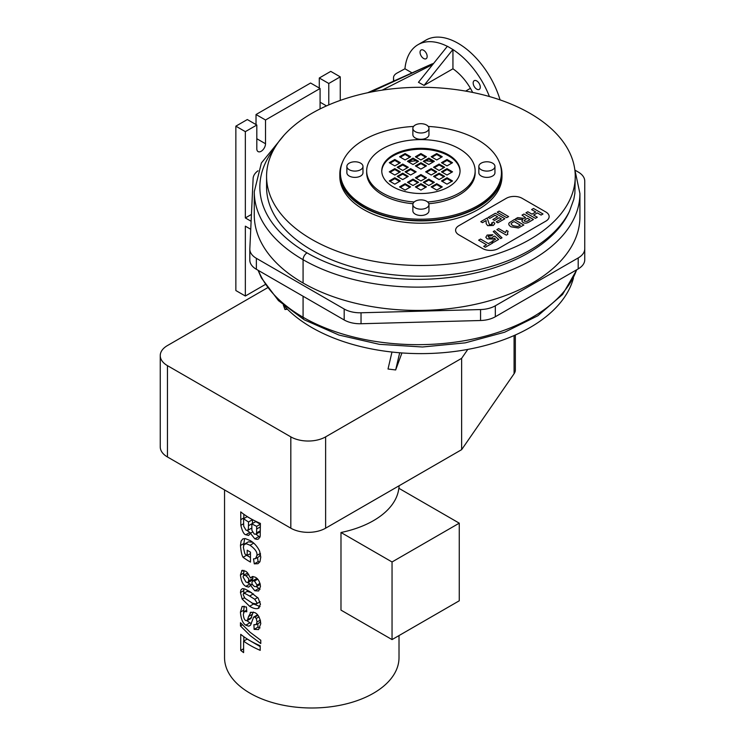 <?xml version="1.0" encoding="UTF-8"?>
<svg xmlns="http://www.w3.org/2000/svg" width="745" height="745" viewBox="0 0 745 745"><rect width="100%" height="100%" fill="white"/><g stroke="black" fill="none" stroke-linecap="round" stroke-linejoin="round"><path stroke-width="1.12" d="M486.094 220.576L482.481 222.662L480.786 221.684L487.165 218.006L489.372 224.534L491.858 224.543L492.417 223.835L491.858 224.543L491.663 222.951L493.656 222.001L494.829 223.612L493.32 225.446L487.677 225.661L486.196 223.705L486.094 220.576L486.196 223.705M487.677 225.661L493.32 225.446L494.829 223.612L493.656 222.001L491.663 222.951L491.858 224.543L489.372 224.534L487.165 218.006L480.786 221.684M504.859 218.741L495.369 213.266L488.152 217.428L495.369 213.266L504.859 218.741L497.828 222.802L496.217 221.88L501.338 218.918L499.234 217.708L494.466 220.455L492.864 219.533L497.632 216.776L495.062 215.296L489.763 218.359L488.152 217.428M495.062 215.296L497.632 216.776L492.864 219.533M499.234 217.708L501.338 218.918L496.217 221.88M508.611 216.581L499.122 211.096L497.204 212.204L499.122 211.096L508.611 216.581L506.693 217.689L497.204 212.204M492.845 242.926L491.234 241.995L488.422 243.624L480.534 239.071L478.625 240.179L480.534 239.071L488.422 243.624L491.234 241.995L492.845 242.926L485.302 247.275L483.701 246.353L486.504 244.733L478.625 240.179L486.504 244.733L483.701 246.353M487.137 235.075L492.864 234.768L487.137 235.075L485.814 237.292L487.137 235.075M487.23 238.894L485.814 237.292L487.23 238.894L493.292 239.043L487.23 238.894M494.233 238.149L495.565 239.247L494.233 238.149L493.292 239.043M495.565 239.247L492.128 241.231L495.565 239.247M492.128 241.231L493.823 242.218L498.638 239.434L494.643 236.044L498.638 239.434M494.643 236.044L492.948 236.77L494.643 236.044M492.948 236.77L492.24 237.99L492.948 236.77M489.074 237.795L492.24 237.981L489.074 237.795L488.571 235.932L488.059 236.649L488.571 235.932L489.074 237.795M492.864 234.768L491.234 235.923L488.571 235.932M502.009 237.813L494.559 230.792L493.218 231.565L494.559 230.792L502.009 237.813L500.649 238.605L493.218 231.565M496.841 229.656L498.666 228.603L505.51 232.561L506.488 230.41L508.137 231.36L507.429 233.185L507.839 234.303L506.367 235.159L496.841 229.656L498.666 228.603L505.51 232.561L506.488 230.41L508.137 231.36L507.429 233.185L507.839 234.303M526.072 219.105L526.072 219.105C524.061 220.222 523.651 220.93 524.843 221.237L526.966 221.34L529.9 219.682L527.488 218.285L526.072 219.105C524.061 220.222 523.651 220.93 524.843 221.237L526.966 221.34L529.9 219.682L527.488 218.285M524.294 220.557L524.843 221.237L524.294 220.557M533.42 219.496L523.931 214.02L522.012 215.128L523.931 214.02L533.42 219.496L529.378 221.833C526.827 223.351 524.704 223.556 522.99 222.448L521.845 220.967L522.85 219.477L515.391 218.956L517.682 217.624L521.128 218.024C523.623 218.434 525.104 218.304 525.588 217.642L522.012 215.128L525.588 217.642C525.104 218.304 523.623 218.434 521.128 218.024L517.682 217.624L515.391 218.956M518.399 219.356L522.85 219.477L521.845 220.976L522.99 222.448M542.993 213.973L533.504 208.488L531.585 209.596L533.504 208.488L542.993 213.973L541.075 215.072L537.35 212.921L533.597 215.091L537.322 217.242L535.404 218.35L525.914 212.874L527.832 211.766L531.986 214.16L535.739 211.99L531.585 209.596L535.739 211.99L531.986 214.16L527.832 211.766L525.914 212.874M537.322 217.242L533.597 215.091L537.35 212.921M514.059 221.572L511.554 223.127C510.632 223.668 511.154 224.534 513.119 225.735L517.794 226.555L520.336 225.195L514.059 221.572L520.336 225.195L517.794 226.555L513.119 225.735C511.154 224.534 510.632 223.668 511.554 223.127M523.856 225.018L514.367 219.542L523.856 225.018L518.362 227.979L511.051 226.825L509.329 225.493L508.667 223.938L509.263 222.718L514.367 219.542L509.263 222.727L508.667 223.966L509.329 225.493M545.861 212.008A11.184 6.454 180 0 1 549.139 216.572A11.184 6.454 180 0 1 545.861 221.135L498.414 248.532A11.184 6.454 180 0 1 482.592 248.532L458.873 234.833A11.184 6.454 180 0 1 455.595 230.27A11.184 6.454 180 0 1 458.873 225.698L506.321 198.31A11.184 6.454 180 0 1 522.133 198.31L545.861 211.999A11.184 6.454 180 0 1 549.139 216.572A11.184 6.454 180 0 1 545.861 221.135L498.414 248.532A11.184 6.454 180 0 1 482.592 248.532L458.873 234.833A11.184 6.454 180 0 1 455.595 230.27A11.184 6.454 180 0 1 458.873 225.698M250.097 518.296A87.23 50.362 0 0 0 260.387 523.381L260.191 536.298L258.58 538.961L257.146 539.399L254.846 538.868L250.394 533.29L248.616 535.45L245.785 534.752C243.922 534.398 242.274 531.26 240.84 525.337L240.728 511.899A87.23 50.362 0 0 0 250.097 518.296M249.826 540.376C253.924 542.593 257.202 546.187 259.642 551.16L260.778 557.12L259.949 561.693L258.003 563.686L254.296 563.853L253.514 558.88L255.535 558.638L256.913 555.416C257.528 552.371 255.218 548.972 249.985 545.219L246.325 543.71L243.978 544.688L243.364 547.463L244.863 553.917A87.23 50.362 0 0 0 247.2 555.463L247.2 550.192A87.23 50.362 0 0 0 250.097 551.943A87.23 50.362 0 0 0 250.469 552.157L250.469 562.093A87.23 50.362 180 0 1 250.097 561.879A87.23 50.362 180 0 1 243.056 557.288C241.836 555.342 240.97 551.412 240.458 545.508L241.091 541.066L242.926 538.831L245.301 538.598L250.097 540.535M242.479 570.242L241.631 570.735L245.701 571.219L247.163 572.421L250.544 578.027L252.285 576.528L254.799 577.049C257.928 578.269 259.828 581.426 260.48 586.511L258.655 590.962L254.799 590.766L250.544 585.356L248.634 587.116L245.85 586.343C242.917 584.806 241.11 581.016 240.439 574.972L242.032 570.428M249.668 591.493L258.17 598.105L260.48 604.269L258.142 608.442C255.935 609.075 253.095 608.358 249.631 606.29L242.153 599.054L240.458 592.536L240.858 590.021L242.33 588.634L245.105 589.099L250.097 591.744M258.711 608.181L259.204 607.827M250.097 612.809L250.758 612.269M250.497 612.437L254.622 612.53C257.975 613.982 260.024 617.698 260.778 623.677L258.571 629.572L254.119 629.367L253.924 624.655L256.103 624.683L257.034 621.973L256.252 618.462L254.911 617.074L253.626 617.102L250.506 625.223L248.802 626.173L245.794 625.176C242.74 623.286 240.952 618.918 240.439 612.083L242.162 606.402L246.437 607.035L246.8 611.757L244.295 611.505L243.326 614.355C243.596 617.782 244.416 619.849 245.794 620.566L247.415 620.352L248.56 616.497L251.028 612.129M257.584 614.811L253.626 617.102M250.097 632.272L260.778 640.262L260.778 643.55L250.097 635.532L240.458 625.958L240.458 622.727L250.097 632.272M250.097 640.719A87.23 50.362 0 0 0 260.201 645.729L260.201 650.338A87.23 50.362 180 0 1 250.097 645.328A87.23 50.362 180 0 1 243.606 641.138L243.606 652.611A87.23 50.362 180 0 1 240.728 650.404L240.728 634.33A87.23 50.362 0 0 0 250.097 640.719M224.543 489.921L224.543 657.63A87.23 50.362 0 0 0 250.097 693.241A87.23 50.362 0 0 0 345.159 704.155A87.23 50.362 0 0 0 399.013 657.63L399.013 635.569M250.097 606.56L249.631 606.29L253.579 604.009L251.642 602.817M392.047 639.592L340.987 610.118L340.987 532.498A87.23 50.362 0 0 0 398.836 488.273L459.265 523.167L459.265 600.787L392.047 639.592L392.047 561.972L459.265 523.167M250.097 545.284L253.654 543.105M243.606 648.746L240.728 650.404M243.829 641.017L243.829 636.696M260.201 646.604L247.172 639.08L243.606 641.138M242.367 624.859L240.458 625.958M256.103 624.683L259.791 622.559L260.554 621.051M257.556 614.83L253.84 616.981M251.316 623.751L246.995 620.781L250.888 618.536L253.198 611.99M243.587 612.455L244.127 606.169M260.042 627.914L257.947 627.15L254.119 629.367M257.947 627.15L257.817 623.695M251.885 530.291L254.25 534.072L255.926 534.24L256.615 532.899L256.68 526.333A87.23 50.362 180 0 1 251.819 523.875L251.885 530.291M255.926 534.24L259.623 532.107L260.256 530.803L256.615 532.899M260.256 530.803L260.312 524.238L256.68 526.333M243.606 522.99L243.717 526.24L245.962 530.123L247.387 530.552L248.383 529.025L248.532 521.975A87.23 50.362 180 0 1 243.606 518.716L243.606 522.99M247.666 530.44L251.819 527.991M252.462 523.502L252.462 519.703L248.532 521.975M243.838 518.585L243.829 514.264M260.312 524.238L255.749 521.602L251.819 523.875M252.462 519.703L247.172 516.657L243.606 518.716M259.958 537.238L255.982 534.212M252.397 532.135L250.394 533.29M250.73 533.094L247.163 530.57M255.535 558.638L259.26 556.487L260.499 554.029M252.564 542.22L248.42 541.829L244.723 543.962M250.469 553.572L247.2 555.463M250.469 557.53L246.558 555.276L243.056 557.288M243.587 545.564L244.63 538.523M259.8 561.981L258.115 561.646L254.296 563.853M258.115 561.646L257.5 557.502M251.987 582.45C251.661 583.614 252.508 584.974 254.52 586.52L256.354 586.678L257.062 585.048L254.501 581.044L252.657 580.821L251.987 582.45M256.354 586.678L260.284 584.35M243.038 576.9L246.008 582.106L248.197 582.515L248.793 579.508C247.787 578.195 250.441 580.374 246.036 575.764L243.717 575.196L243.038 576.9M248.197 582.515L252.127 580.253L252.89 578.502L252.611 576.835M243.643 575.242L243.922 570.316M253.16 576.518L250.544 578.027M256.876 578.455L252.657 580.821M247.703 572.97L243.717 575.196M260.07 589.202L256.392 586.66M252.387 584.294L250.544 585.356M251.419 584.844L247.647 582.683M249.631 596.047L245.505 593.746L243.596 593.43L243.14 594.622L244.937 598.282L252.508 603.236L256.345 603.944L256.913 602.696L254.734 599.259L249.631 596.047L253.412 593.858M251.596 592.657L247.163 591.372L243.596 593.43M256.345 603.944L260.117 601.746M260.079 606.579L253.579 604.009M243.801 593.318L243.801 588.671M340.987 532.498L392.047 561.972M251.121 221.274L245.347 217.94L251.438 214.43M256.029 124.573L256.029 114.525L265.518 120.001L265.518 143.748A6.156 3.548 -60 0 1 262.827 149.941A6.156 3.548 -60 0 1 258.087 151.589A6.156 3.548 -60 0 1 256.811 148.767L256.811 125.03L247.321 119.545L235.858 126.166L245.347 131.651L245.347 217.94M320.08 108.928L320.08 88.497L310.59 83.021L256.029 114.525M319.288 88.04L319.288 78.002L328.778 83.477L328.778 104.905M340.251 100.426L340.251 76.856L330.761 71.38L319.288 78.002M250.739 229.274L245.347 226.163L245.347 296.016L235.858 290.541L235.858 126.166M320.08 88.497L265.518 120.001M256.811 125.03L245.347 131.651M340.251 76.856L328.778 83.477M245.347 296.016L265.201 284.553M284.078 305.729A154.336 89.102 0 0 0 446.125 352.422A154.336 89.102 0 0 0 573.454 278.062M399.562 181.417L394.813 178.679L390.073 181.417M394.813 177.757L400.344 180.96L394.813 184.155L389.281 180.96L394.813 177.757L394.813 178.679M407.468 176.844L402.719 174.107L397.979 176.844M402.719 173.194L408.26 176.388L402.719 179.592L397.187 176.388L402.719 173.194L402.719 174.107M399.562 172.281L394.813 169.543L390.073 172.281M394.813 168.631L400.344 171.825L394.813 175.019L389.281 171.825L394.813 168.631L394.813 169.543M407.468 167.718L402.719 164.98L397.979 167.718M402.719 164.068L408.26 167.262L402.719 170.456L397.187 167.262L402.719 164.068L402.719 164.98M415.375 172.281L410.625 169.543L405.885 172.281M410.625 168.631L416.166 171.825L410.625 175.019L405.094 171.825L410.625 168.631L410.625 169.543M399.562 163.155L394.813 160.408L390.073 163.155M394.813 159.495L400.344 162.699L394.813 165.893L389.281 162.699L394.813 159.495L394.813 160.408M436.728 159.951L431.187 156.757L436.728 153.563L442.26 156.757L436.728 159.951M441.468 157.214L436.728 154.476L436.728 153.563M436.728 154.476L431.979 157.214M428.822 164.524L423.281 161.32L428.822 158.126L434.354 161.32L428.822 164.524M433.562 161.777L428.822 159.039L428.822 158.126M428.822 159.039L424.073 161.777M420.906 159.951L415.375 156.757L420.906 153.563L426.447 156.757L420.906 159.951M425.656 157.214L420.906 154.476L420.906 153.563M420.906 154.476L416.166 157.214M413 164.524L407.468 161.32L413 158.126L418.541 161.32L413 164.524M417.749 161.777L413 159.039L413 158.126M413 159.039L408.26 161.777M420.906 169.087L415.375 165.893L420.906 162.699L426.447 165.893L420.906 169.087M425.656 166.349L420.906 163.611L420.906 162.699M420.906 163.611L416.166 166.349M405.094 159.951L399.562 156.757L405.094 153.563L410.625 156.757L405.094 159.951M409.843 157.214L405.094 154.476L405.094 153.563M405.094 154.476L400.344 157.214M405.094 183.698L410.625 186.893L405.094 190.087L399.562 186.893L405.094 183.698L405.094 184.611L400.344 187.349M409.843 187.349L405.094 184.611M413 179.135L418.541 182.329L413 185.524L407.468 182.329L413 179.135L413 180.048L408.26 182.786M417.749 182.786L413 180.048M420.906 183.698L426.447 186.893L420.906 190.087L415.375 186.893L420.906 183.698L420.906 184.611L416.166 187.349M425.656 187.349L420.906 184.611M428.822 179.135L434.354 182.329L428.822 185.524L423.281 182.329L428.822 179.135L428.822 180.048L424.073 182.786M433.562 182.786L428.822 180.048M420.906 174.563L426.447 177.757L420.906 180.96L415.375 177.757L420.906 174.563L420.906 175.475L416.166 178.213M425.656 178.213L420.906 175.475M436.728 183.698L442.26 186.893L436.728 190.087L431.187 186.893L436.728 183.698L436.728 184.611L431.979 187.349M441.468 187.349L436.728 184.611M447.009 159.495L452.541 162.699L447.009 165.893L441.468 162.699L447.009 159.495L447.009 160.408L442.26 163.155M451.749 163.155L447.009 160.408M439.103 164.068L444.635 167.262L439.103 170.456L433.562 167.262L439.103 164.068L439.103 164.98L434.354 167.718M443.843 167.718L439.103 164.98M447.009 168.631L452.541 171.825L447.009 175.019L441.468 171.825L447.009 168.631L447.009 169.543L442.26 172.281M451.749 172.281L447.009 169.543M439.103 173.194L444.635 176.388L439.103 179.592L433.562 176.388L439.103 173.194L439.103 174.107L434.354 176.844M443.843 176.844L439.103 174.107M431.187 168.631L436.728 171.825L431.187 175.019L425.656 171.825L431.187 168.631L431.187 169.543L426.447 172.281M435.937 172.281L431.187 169.543M447.009 177.757L452.541 180.96L447.009 184.155L441.468 180.96L447.009 177.757L447.009 178.679L442.26 181.417M451.749 181.417L447.009 178.679M433.469 161.833A39.14 22.601 0 0 0 425.749 160.818M416.073 160.818A39.14 22.601 0 0 0 408.353 161.833M381.775 171.369A39.14 22.601 180 0 1 420.906 149.224A39.14 22.601 180 0 1 460.047 171.369M492.585 169.73A8.055 4.647 180 0 1 483.812 170.735A8.055 4.647 180 0 1 478.839 166.442A8.055 4.647 180 0 1 486.895 161.786A8.055 4.647 180 0 1 494.95 166.442A8.055 4.647 180 0 1 492.585 169.73M494.95 166.442L494.95 172.738A8.055 4.647 180 0 1 492.585 176.025A8.055 4.647 180 0 1 483.812 177.031A8.055 4.647 180 0 1 478.839 172.738L478.839 166.442M426.606 125.058A8.055 4.647 180 0 1 428.962 128.345A8.055 4.647 180 0 1 420.906 132.992A8.055 4.647 180 0 1 412.86 128.345A8.055 4.647 180 0 1 417.833 124.042A8.055 4.647 180 0 1 426.606 125.058M428.962 128.345L428.962 134.64A8.055 4.647 180 0 1 420.906 139.296A8.055 4.647 180 0 1 412.86 134.64L412.86 128.345M349.228 163.155A8.055 4.647 180 0 1 358.01 162.14A8.055 4.647 180 0 1 362.973 166.442A8.055 4.647 180 0 1 354.927 171.089A8.055 4.647 180 0 1 346.872 166.442A8.055 4.647 180 0 1 349.228 163.155M362.973 166.442L362.973 172.738A8.055 4.647 180 0 1 354.927 177.385A8.055 4.647 180 0 1 346.872 172.738L346.872 166.442M415.216 207.818A8.055 4.647 180 0 1 412.86 204.53A8.055 4.647 180 0 1 420.906 199.883A8.055 4.647 180 0 1 428.962 204.53A8.055 4.647 180 0 1 423.989 208.833A8.055 4.647 180 0 1 415.216 207.818M428.962 204.53L428.962 210.835A8.055 4.647 180 0 1 423.989 215.128A8.055 4.647 180 0 1 415.216 214.122A8.055 4.647 180 0 1 412.86 210.835L412.86 204.53M393.23 186.893A39.14 22.601 180 0 1 381.766 170.912A39.14 22.601 180 0 1 420.906 148.311A39.14 22.601 180 0 1 460.056 170.912A39.14 22.601 180 0 1 435.89 191.791A39.14 22.601 180 0 1 393.23 186.893M414.173 201.988A54.245 31.318 180 0 1 382.558 193.057A54.245 31.318 180 0 1 366.67 170.912A54.245 31.318 180 0 1 420.906 139.594A54.245 31.318 180 0 1 475.152 170.912A54.245 31.318 180 0 1 427.649 201.988M412.981 203.72A54.245 31.318 180 0 1 382.558 194.883A54.245 31.318 180 0 1 366.67 172.738L366.67 170.912M475.152 170.912L475.152 172.738A54.245 31.318 180 0 1 428.841 203.72M433.525 63.53A40.817 23.57 -120 0 0 431.122 64.331A40.817 23.57 -120 0 0 430.917 64.424A40.817 23.57 -120 0 0 430.647 64.554M431.122 64.331L370.6 92.156M575.252 176.388L574.87 193.365L573.799 199.334L569.478 211.254A154.336 89.102 180 0 1 399.804 275.389A154.336 89.102 180 0 1 266.57 187.125L266.57 176.388A154.336 89.102 180 0 1 361.846 94.066A154.336 89.102 180 0 1 530.04 113.38A154.336 89.102 180 0 1 575.252 176.388A154.336 89.102 180 0 1 479.976 258.711A154.336 89.102 180 0 1 311.773 239.396A154.336 89.102 180 0 1 266.57 176.388M499.429 162.429A81.084 46.814 180 0 1 501.99 174.107L501.99 176.388A81.084 46.814 180 0 1 451.936 219.645A81.084 46.814 180 0 1 363.579 209.494A81.084 46.814 180 0 1 339.822 176.388L339.822 174.107A81.084 46.814 180 0 1 342.393 162.429M500.072 99.895A64.303 37.129 -120 0 0 458.082 43.303A64.303 37.129 -120 0 0 425.926 40.118L418.019 44.681A64.303 37.129 -120 0 0 404.945 68.782L412.078 72.898M489.428 96.552A64.303 37.129 -120 0 0 452.941 49.561L452.941 68.791L424.054 85.396L418.448 82.295L447.4 46.264L452.941 49.561M447.345 46.339A64.303 37.129 -120 0 0 418.019 44.681M501.99 174.107A81.084 46.814 180 0 1 451.936 217.354A81.084 46.814 180 0 1 363.579 207.212A81.084 46.814 180 0 1 339.822 174.107M428.263 126.445A80.525 46.488 180 0 1 501.432 172.738L501.432 174.107A80.525 46.488 180 0 1 451.721 217.056A80.525 46.488 180 0 1 363.97 206.98A80.525 46.488 180 0 1 340.39 174.107L340.39 172.738A80.525 46.488 180 0 1 413.559 126.445M476.735 89.149A5.029 2.905 60 0 1 473.447 84.716A5.029 2.905 60 0 1 474.211 80.674A5.029 2.905 60 0 1 479.249 83.58A5.029 2.905 60 0 1 479.249 89.391A5.029 2.905 60 0 1 476.735 89.149M427.164 56.424A5.029 2.905 60 0 1 426.121 58.725A5.029 2.905 60 0 1 421.093 55.819A5.029 2.905 60 0 1 421.093 50.008A5.029 2.905 60 0 1 424.967 51.358A5.029 2.905 60 0 1 427.164 56.424M472.647 92.445A40.817 23.57 -120 0 0 470.421 88.32L465.644 91.114M284.078 135.171L261.393 162.978L254.269 191.689L254.269 214.97A166.638 96.207 0 0 0 303.075 283.007A162.168 93.628 0 0 0 479.808 303.299A162.168 93.628 0 0 0 579.917 216.795L579.917 193.514L574.758 169.329M393.77 81.093L393.528 78.076A11.184 6.454 180 0 1 393.518 77.769A11.184 6.454 180 0 1 396.787 73.206L404.945 68.782M575.149 170.242L578.204 172.011A22.369 12.916 180 0 1 584.75 181.137L584.75 248.802A22.369 12.916 180 0 1 578.204 257.938L495.332 305.785A22.369 12.916 180 0 1 480.553 309.557L361.036 312.779A22.369 12.916 180 0 1 344.181 309.017L256.373 258.319A22.369 12.916 180 0 1 249.817 249.184A22.369 12.916 180 0 1 249.826 248.839L253.123 178.511A22.369 12.916 180 0 1 257.994 170.801M249.826 259.8A22.369 12.916 0 0 0 249.817 260.145A22.369 12.916 0 0 0 256.373 269.28L344.181 319.968A22.369 12.916 0 0 0 361.036 323.74L480.553 320.508A22.369 12.916 0 0 0 495.332 316.746L578.204 268.898A22.369 12.916 0 0 0 584.75 259.763L584.75 248.802M470.421 88.32A40.817 23.57 -120 0 0 452.941 68.791M424.054 85.396L452.941 49.468M501.432 172.738A80.525 46.488 180 0 1 451.721 215.687A80.525 46.488 180 0 1 363.97 205.611A80.525 46.488 180 0 1 340.39 172.738M467.804 349.405L461.639 358.336L325.621 436.868A24.604 14.202 180 0 1 290.82 436.868L167.448 365.646A24.604 14.202 180 0 1 160.25 355.598A24.604 14.202 180 0 1 167.448 345.559L267.418 287.84M401.937 352.944L395.67 369.958L388.015 369.017L391.972 352.04M287.412 309.231L284.981 309.529L283.351 305.105M160.25 355.598L160.25 446.916A24.604 14.202 0 0 0 167.448 456.964L290.82 528.186A24.604 14.202 0 0 0 325.621 528.186L461.639 449.654L514.087 373.72A17.899 10.328 0 0 0 515.354 369.892L515.354 334.989M461.639 358.336L461.639 449.654M284.981 309.529L286.862 308.672M395.67 369.958L399.683 352.767M260.35 620.064L257.034 621.973M259.046 616.841L256.252 618.462M257.975 615.305L254.911 617.074M249.584 622.988L245.794 625.176M243.485 610.323L240.439 612.083M251.633 617.419L247.731 619.672M252.499 614.225L248.56 616.497M260.312 526.883L256.68 528.987M252.462 523.446L248.532 525.719M243.829 517.887L240.728 519.675M243.606 523.744L240.84 525.337M258.627 536.679L254.846 538.868M249.575 532.563L245.785 534.752M260.368 553.423L256.913 555.416M243.503 543.748L240.458 545.508M260.042 583.335L257.062 585.048M252.89 578.502L248.942 580.774M243.485 573.212L240.439 574.972M257.668 579.219L254.501 581.044M248.709 574.218L246.036 575.764M258.58 588.578L254.799 590.766M249.649 584.145L245.85 586.343M257.705 597.537L254.734 599.259M244.435 597.732L242.153 599.054M243.503 590.776L240.458 592.536M265.518 143.748L256.811 138.728M326.496 105.902L320.08 102.195M254.269 191.689A166.638 96.207 0 0 0 303.075 259.716A5.588 3.231 -60 0 1 307.033 252.872A161.05 92.976 180 0 1 274.113 148.879M576.621 269.811A162.168 93.628 180 0 1 464.396 340.707A162.168 93.628 180 0 1 303.075 317.249L303.075 296.24M576.881 269.653L562.559 294.508L537.843 315.768L504.635 332.223L465.253 342.858L422.48 346.993L379.373 344.33L339.003 335.064L304.239 319.81A5.588 3.231 120 0 1 303.075 317.249A166.638 96.207 180 0 1 258.375 270.435M432.771 64.47L382.157 90.145M569.478 211.254A156.571 90.396 180 0 1 459.209 276.116A156.571 90.396 180 0 1 307.033 252.872M303.075 283.007L303.075 259.716A162.168 93.628 0 0 0 479.808 280.008A162.168 93.628 0 0 0 579.917 193.514M578.204 268.898L578.204 257.938M393.528 81.205L393.528 78.076M256.373 269.28L256.373 258.319M344.181 319.968L344.181 309.017M361.036 323.74L361.036 312.779M480.553 320.508L480.553 309.557M495.332 316.746L495.332 305.785M325.621 436.868L325.621 528.186M514.087 335.548L514.087 373.72M290.82 436.868L290.82 528.186M167.448 365.646L167.448 456.964M399.013 488.375L399.013 485.814M246.669 610.127L244.295 611.505M304.239 319.81L278.453 300.617L261.393 277.932L258.049 270.249M430.917 64.424L367.667 92.752M393.518 81.205L393.518 77.769M249.817 260.145L249.817 249.184"/></g></svg>
